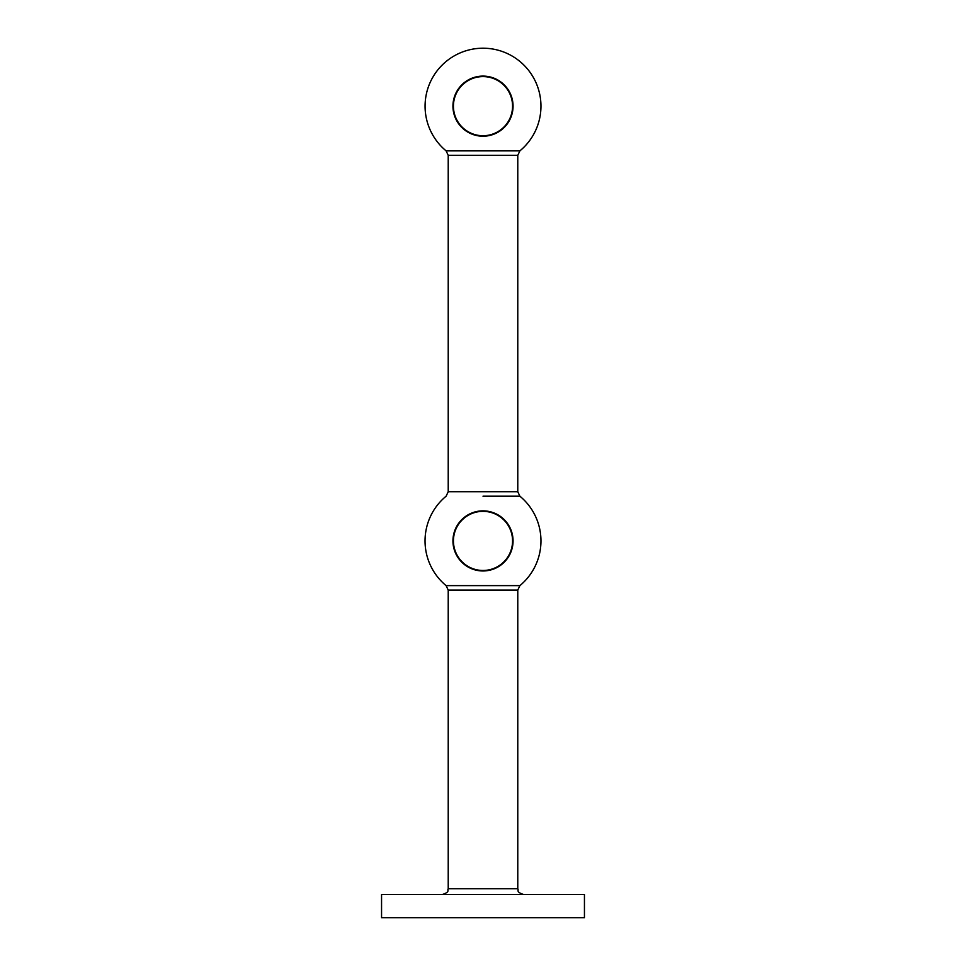 <?xml version="1.0" encoding="UTF-8"?>
<svg xmlns="http://www.w3.org/2000/svg" width="966" height="966" viewBox="0 0 966 966"><rect width="100%" height="100%" fill="white"/><g stroke="black" fill="none" stroke-linecap="round" stroke-linejoin="round"><path stroke-width="1.45" d="M483 917.7L584.442 917.7L584.442 894.516L381.558 894.516L381.558 917.7L483 917.7M452.945 540.912A30.055 30.055 0 0 1 483 510.857A30.055 30.055 0 0 1 513.055 540.912A30.055 30.055 0 0 1 483 570.966A30.055 30.055 0 0 1 452.945 540.912M483 496.198L519.889 496.198L483 496.198M448.224 491.718L446.111 496.198A57.972 57.972 0 0 0 446.111 585.625L519.889 585.625A57.972 57.972 0 0 0 519.889 496.198L517.776 491.718L448.224 491.718L448.224 155.345L517.776 155.345L517.776 491.718M512.56 540.912A29.56 29.56 0 0 0 468.22 515.313A29.56 29.56 0 0 0 468.22 566.511A29.56 29.56 0 0 0 512.56 540.912M452.945 106.151A30.055 30.055 0 0 1 483 76.097A30.055 30.055 0 0 1 513.055 106.151A30.055 30.055 0 0 1 483 136.218A30.055 30.055 0 0 1 452.945 106.151M483 150.865L519.889 150.865A57.972 57.972 0 0 0 507.718 53.722A57.972 57.972 0 0 0 446.111 150.865L483 150.865M512.56 106.151A29.56 29.56 0 0 0 468.22 80.552A29.56 29.56 0 0 0 468.22 131.762A29.56 29.56 0 0 0 512.56 106.151M519.889 585.625L517.776 590.093L448.224 590.093L448.224 888.72L517.776 888.72C519.032 890.604 515.518 891.678 523.572 894.516M517.776 590.093L517.776 888.72M446.111 585.625L448.224 590.093M448.224 888.72C446.968 890.604 450.482 891.678 442.428 894.516M517.776 155.345L519.889 150.865M446.111 150.865L448.224 155.345"/></g></svg>
